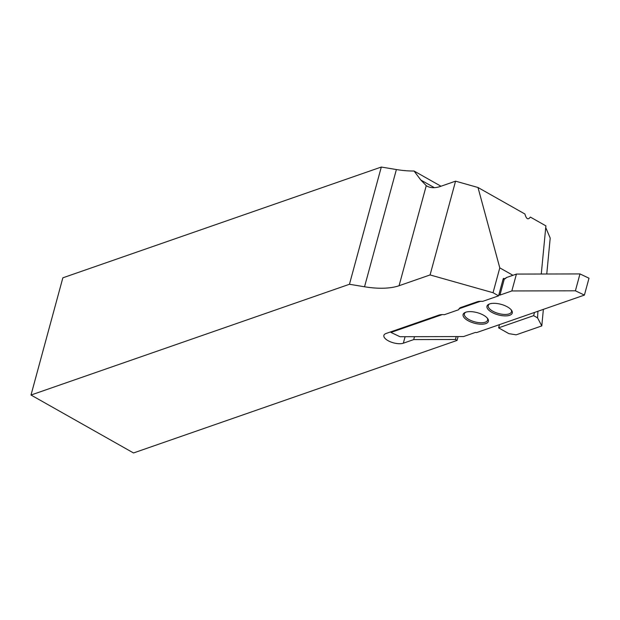 <?xml version="1.0" encoding="UTF-8"?>
<svg xmlns="http://www.w3.org/2000/svg" width="620" height="620" viewBox="0 0 620 620"><rect width="100%" height="100%" fill="white"/><g stroke="black" fill="none" stroke-linecap="round" stroke-linejoin="round"><path stroke-width="0.93" d="M541.275 274.017L545.894 225.858L530.332 217.07C528.139 220.131 526.333 219.108 524.915 214.008L477.997 187.496L455.561 181.164L430.079 274.939L399.071 285.727A53.46 22.297 15.2 0 1 364.537 286.773L349.455 284.27L31 395.033L62.852 277.814L381.3 167.043L396.389 169.547A53.46 22.297 -164.8 0 0 414.044 171.012L440.983 186.233M430.079 274.939L493.039 292.717L498.573 295.849L482.654 301.382A11.23 4.681 -164.8 0 0 477.082 301.824L461.055 307.404A11.23 4.681 -164.8 0 0 458.831 309.326A11.23 4.681 -164.8 0 0 458.769 309.69L444.408 314.689A11.23 4.681 -164.8 0 0 438.836 315.131L386.113 333.467A11.23 4.681 -164.8 0 0 383.888 335.389A11.23 4.681 -164.8 0 0 390.615 341.884A11.23 4.681 -164.8 0 0 403.333 343.201L413.703 339.589L455.429 339.489L457.064 340.419L458.11 336.575M477.997 187.496L499.79 267.871L493.039 292.717M31 395.033L133.517 452.957L457.064 340.419M512.926 275.288L499.79 267.871M543.376 309.357L541.795 325.919L516.142 334.839L508.857 333.63L498.604 327.841L499.48 324.632M546.763 274.001L550.204 238.08L545.724 227.579M541.795 325.919L537.563 317.874L537.92 311.256M455.561 181.164L440.471 186.411A53.46 25.288 119.5 0 1 426.917 186.062A53.46 25.288 119.5 0 1 426.258 185.667L420.794 180.009L414.044 171.012M349.455 284.27L381.3 167.043M537.563 317.874L533.634 315.658L498.604 327.841M504.696 278.752L504.238 278.496A1.069 0.829 -109.2 0 0 503.161 278.969L498.573 295.849M534.51 312.441L533.634 315.658M456.219 336.575L455.429 339.489M414.493 336.675L413.703 339.589M458.963 308.969L458.769 309.69M503.06 279.318L505.773 278.38M391.15 331.716L390.957 332.428L399.978 336.714L463.535 336.559L475.439 332.421L476.54 332.607L584.412 295.089L589 278.21L579.979 273.924L516.421 274.079L505.951 277.721L505.75 278.465L503.029 279.488L498.829 294.911L503.029 279.488M483.546 315.2A13.098 5.464 15.2 0 1 487.63 318.541A13.098 5.464 15.2 0 1 474.308 323.183A13.098 5.464 15.2 0 1 465.171 312.441A13.098 5.464 15.2 0 1 483.546 315.2M507.431 306.892A13.098 5.464 15.2 0 1 511.515 310.233A13.098 5.464 15.2 0 1 498.193 314.875A13.098 5.464 15.2 0 1 489.056 304.133A13.098 5.464 15.2 0 1 507.431 306.892M516.421 274.079L511.833 290.958L575.399 290.803L584.412 295.089M511.833 290.958L499.929 295.097L498.837 294.919M390.957 332.428L442.207 314.603M459.102 308.729L480.454 301.297M579.979 273.924L575.399 290.803M487.227 318.037A12.028 5.014 15.2 0 1 487.646 319.974A12.028 5.014 15.2 0 1 474.68 321.819A12.028 5.014 15.2 0 1 464.442 313.666A12.028 5.014 15.2 0 1 465.775 312.209M511.113 309.729A12.028 5.014 15.2 0 1 511.523 311.666A12.028 5.014 15.2 0 1 498.565 313.511A12.028 5.014 15.2 0 1 488.32 305.358A12.028 5.014 15.2 0 1 489.661 303.901M426.258 185.667L399.071 285.727M396.389 169.547L364.537 286.773M405.1 336.699L403.333 343.201M504.238 278.496L503.2 278.853M434.372 187.674L420.794 180.009M499.929 295.097L504.316 278.969"/></g></svg>
